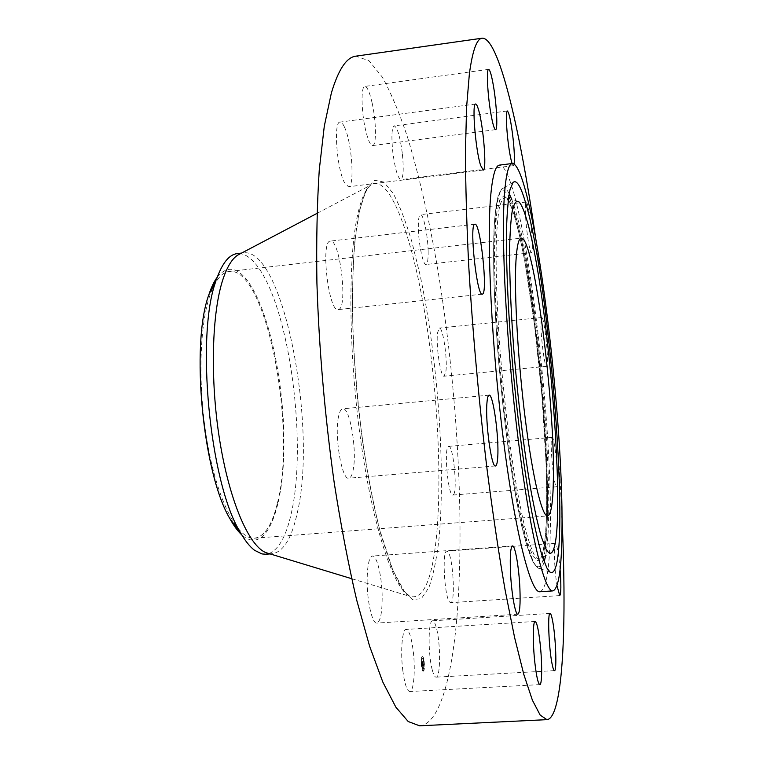 <?xml version="1.0" encoding="UTF-8"?>
<svg xmlns="http://www.w3.org/2000/svg" width="764" height="764" viewBox="0 0 764 764"><rect width="100%" height="100%" fill="white"/><g stroke="black" fill="none" stroke-linecap="round" stroke-linejoin="round"><path stroke-width="0.57" stroke-dasharray="3.82 2.86" d="M432.319 670.114C433.57 674.793 434.84 677.143 436.101 677.152C440.57 677.84 440.742 643.871 436.483 628.256C435.213 623.328 433.904 620.836 432.577 620.798C428.165 619.709 427.888 654.442 432.319 670.114M561.96 516.55C557.844 426.331 548.141 324.203 535.192 234.825M539.995 591.756C546.174 589.464 549.593 569.591 550.261 532.126C553.384 413.276 521.535 165.654 499.455 165.11M560.079 569.61C558.981 556.994 557.691 548.552 556.211 544.293L555.438 543.28C553.413 542.383 554.377 569.724 556.994 585.701M556.956 486.257C559.124 481.492 554.635 436.063 552.133 437.4L551.799 437.772C549.478 441.372 554.053 488.454 556.555 486.783L556.956 486.257M547.396 361.42C547.864 348.718 543.777 316.372 541.819 317.509L540.988 322.045C540.425 334.47 544.646 367.799 546.566 366.328L547.396 361.42M532.145 239.199C531.352 223.374 527.848 201.257 526.195 202.059C525.336 202.479 525.116 206.891 525.517 215.267C526.301 231.387 529.891 253.715 531.486 252.703C532.355 252.206 532.575 247.698 532.145 239.199M512.1 163.534L513.408 165.654L514.115 164.002M419.56 725.8C439.099 724.549 451.715 678.68 456.987 616.577C464.932 518.269 456.843 385.075 437.782 269.501C429.272 219.745 419.14 175.5 407.393 136.756C399.362 112.757 390.987 92.836 382.248 77.011L369.012 60.757L355.928 56.144M344.43 127.025C342.855 123.615 341.384 121.973 340.028 122.097C333.371 121.189 336.723 168.338 344.373 182.491L348.441 186.76C355.002 187.228 351.937 142.247 344.43 127.025M453.606 494.518C457.703 489.667 453.157 444.858 448.707 446.357L448.096 446.749C443.808 450.473 448.401 496.867 452.871 495.062L453.606 494.518M330.268 241.109C320.317 240.947 328.692 312.734 338.204 309.592L338.672 309.468C348.117 307.233 339.865 238.683 330.373 241.09L330.268 241.109M445.918 371.266C447.628 358.612 442.843 326.782 439.348 328.071L437.591 332.636C435.719 345.022 440.666 377.788 444.104 376.203L445.918 371.266M338.538 416.552C334.164 435.394 341.814 480.585 348.823 478.188C350.743 477.901 352.214 475.046 353.226 469.593C357.199 450.254 349.874 406.954 342.769 408.797C340.983 409.026 339.569 411.615 338.538 416.552M428.136 251.031C427.888 235.369 423.371 213.691 420.448 214.636C418.939 215.133 418.233 219.535 418.338 227.825C418.538 243.773 423.18 265.643 426.026 264.516C427.563 263.943 428.27 259.454 428.136 251.031M367.121 581.022C367.083 601.66 372.354 624.131 376.833 623.09C380.329 621.705 382.115 613.196 382.181 597.543C382.134 577.317 377.034 555.189 372.46 556.049C369.069 557.185 367.293 565.513 367.121 581.022M402.303 153.287C400.059 136.527 397.375 127.387 394.234 125.859C391.712 127.636 391.244 136.45 392.83 152.322C395.131 169.207 397.815 178.308 400.88 179.626C403.402 177.745 403.879 168.968 402.303 153.287M402.781 670.353C404.605 683.856 406.935 690.923 409.771 691.525C413.811 691.85 415.578 669.493 413.19 650.747C411.404 637.252 409.065 630.138 406.171 629.421C402.256 628.906 400.317 651.071 402.781 670.353M372.039 102.605C369.604 92.072 367.207 86.676 364.858 86.418C360.837 86.055 361.219 111.649 365.584 130.004C368.038 140.242 370.387 145.437 372.622 145.571C376.642 145.704 376.26 120.827 372.039 102.605M449.509 601.936L450.636 602.681C455.516 603.464 453.262 558.56 448.153 552.076L446.873 551.121C441.964 549.87 444.314 596.321 449.509 601.936M277.447 502.941C297.12 427.85 266.006 266.321 229.181 271.468C221.741 272.337 215.381 280.101 210.11 294.77C198.841 326.486 197.685 392.075 208.285 447.943C218.838 503.934 238.654 539.871 254.527 538.2C264.592 536.653 272.232 524.897 277.447 502.941M217.253 277.189C226.612 265.662 236.611 266.741 247.23 280.417C268.613 308.57 284.208 381.446 283.95 444.266C283.941 507.172 267.028 553.738 243.859 536.624L241.739 534.838M269.014 553.575C278.755 549.555 286.156 536.261 291.199 513.685C307.51 444.304 289.814 308.962 257.611 266.531C251.958 258.853 246.256 254.555 240.517 253.638L237.251 253.591M269.062 553.594L272.232 553.766C283.329 551.971 291.657 538.458 297.196 513.207C317.757 428.346 283.788 247.832 243.64 252.846L240.555 253.619M423.905 663.257C423.533 659.122 422.95 656.887 422.148 656.562C421.308 657.126 421.012 659.771 421.26 664.499C421.632 668.653 422.215 670.887 423.017 671.212C423.858 670.63 424.154 667.975 423.905 663.257M421.69 664.479C421.442 659.752 421.738 657.097 422.578 656.534C423.371 656.859 423.953 659.093 424.326 663.238C424.574 667.956 424.287 670.601 423.447 671.184C422.645 670.868 422.062 668.624 421.69 664.479M424.049 663.362C424.249 667.087 424.02 669.168 423.351 669.627C422.731 669.379 422.272 667.612 421.976 664.346C421.776 660.621 422.014 658.53 422.673 658.081C423.294 658.348 423.762 660.106 424.049 663.362M421.909 664.374L421.862 664.861L421.804 663.964L421.48 664.394M421.919 659.58L421.871 660.067L421.814 659.179L421.489 659.609M423.571 670.343L423.523 670.83L423.466 669.933L423.141 670.362M422.597 668.834L422.549 669.321L422.597 668.834M423.428 658.902L423.485 658.415L423.533 659.303L423.008 658.921M424.106 668.099L423.781 668.529L423.733 667.64L423.676 668.128M421.547 664.365C421.833 667.64 422.301 669.398 422.922 669.656C423.59 669.197 423.819 667.106 423.628 663.391C423.332 660.125 422.874 658.367 422.244 658.11C421.585 658.558 421.346 660.64 421.547 664.365M422.425 661.691L422.95 665.683L423.122 661.404L422.425 661.691L423.552 661.385L423.38 665.654L422.855 661.672M422.922 661.939L423.418 662.035M423.476 661.93L422.626 661.92M422.377 661.719L421.776 661.996L422.406 665.893L422.377 661.719L423.199 665.836L423.036 661.958M422.177 662.082L422.559 662.808L422.206 661.968L422.807 661.691M422.139 662.359L422.654 662.159L422.702 663.563L422.597 662.331L423.457 662.178M423.027 662.187L423.399 665.32L423.055 662.235M421.747 662.216L421.919 663.142L422.177 662.187M422.005 663.267L422.11 664.651L422.435 663.238M422.177 664.183L422.349 666.237L422.186 664.088L422.74 664.011L422.778 666.218L422.607 664.155M422.482 662.121L422.989 662.78L422.941 662.14M422.559 665.387L423.399 665.32L423.332 665.95L422.95 665.329M422.129 662.359L422.969 662.321M422.062 662.407L422.922 662.331M422.043 662.417L422.941 662.369M422.12 662.283L422.96 662.226M422.177 662.264L423.504 662.073M421.795 662.092L423.495 662.016M422.034 662.178L422.884 662.159M422.406 661.91L423.304 661.939M422.597 662.073L423.447 662.121M422.005 668.939L422.062 668.452L422.005 668.939M544.178 561.874C542.478 567.556 540.339 569.562 537.76 567.872L534.552 563.87C529.91 554.96 524.591 536.452 519.09 509.273C511.756 471.159 504.737 418.682 500.009 365.45C496.667 325.025 494.824 289.059 494.461 257.563C494.518 238.387 495.12 222.486 496.266 209.871C497.689 199.308 499.522 192.347 501.757 188.985C503.973 186.836 506.446 188.402 509.196 193.664M511.775 199.452L514.659 207.837C536.815 277.552 556.66 497.66 545.62 555.705M543.233 559.258C540.797 568.187 537.493 569.18 533.301 562.228C529.719 554.874 525.88 542.898 521.783 526.31C517.62 507.181 513.542 484.491 509.559 458.228C503.648 415.778 499.159 372.068 496.084 327.078L494.079 286.08C493.449 261.068 493.554 239.877 494.413 222.515C495.664 207.751 497.479 197.628 499.866 192.136C502.511 189.291 505.472 190.723 508.748 196.415M509.894 198.898L513.685 209.412C536.118 279.357 555.953 503.466 543.882 556.603M513.962 214.426L519.405 234.911L524.792 261.135L534.599 325.521L542.077 397.28L546.231 466.479L546.814 496.982L546.298 522.996L544.636 543.185L541.819 556.221L537.894 560.9L532.966 556.268L527.246 541.81C523.111 527.351 518.899 508.289 514.611 484.624C506.131 434.124 498.949 367.035 495.922 309.219L494.614 269.577C494.528 246.294 495.225 227.653 496.695 213.643L499.771 199.843L503.868 195.813C507 197.723 510.371 203.931 513.962 214.426M515.108 215.754C538.878 288.42 558.627 540.664 540.568 558.312C538.696 560.117 536.519 558.837 534.026 554.463C530.837 547.836 527.427 537.331 523.798 522.977C520.112 506.503 516.454 486.935 512.854 464.264C507.468 427.668 503.142 388.924 499.866 348.05C497.011 307.854 495.779 273.713 496.18 245.616C496.743 228.999 497.851 216.126 499.503 207.006C501.413 200.149 503.677 197.093 506.312 197.838C509.034 199.738 511.966 205.707 515.108 215.754M436.244 538.763C442.576 477.414 437.256 384.588 423.867 307.663C410.526 231.158 388.599 173.132 370.779 185.079C365.689 188.794 361.391 198.325 357.867 213.681C347.849 256.933 348.441 352.958 360.742 440.475C373.004 528.115 393.928 589.512 409.857 596.369C422.989 600.026 431.784 580.821 436.244 538.763M438.794 540.759C446.014 469.249 437.715 356.692 419.847 274.075L411.72 241.271C405.865 221.761 399.744 205.908 393.374 193.722L383.843 182.033L374.666 180.294L366.367 189.577L359.529 210.396L354.735 242.436C352.681 269.004 352.099 299.478 352.997 333.849C354.792 369.537 357.982 405.34 362.575 441.267C367.847 476.01 373.93 507 380.806 534.256L391.483 567.394L402.208 589.311L412.321 599.578L421.336 598.661L428.881 587.592C433.121 575.722 436.425 560.117 438.794 540.759M554.463 670.649L436.101 677.152M550.08 613.425L432.577 620.798M475.619 104.028L340.028 122.097M483.201 170.047L348.441 186.76M552.133 437.4L448.707 446.357M556.555 486.783L452.871 495.062M482.304 294.159L338.204 309.592M474.902 224.215L330.373 241.09M541.819 317.509L439.348 328.071M546.566 366.328L444.104 376.203M495.502 465.964L348.823 478.188M489.094 395.169L342.769 408.797M526.195 202.059L420.448 214.636M531.486 252.703L426.026 264.516M517.849 614.218L376.833 623.09M512.51 545.926L372.46 556.049M507.325 110.971L394.234 125.859M513.408 165.654L400.88 179.626M539.823 684.62L409.771 691.525M535.144 621.457L406.171 629.421M488.626 69.371L364.858 86.418M495.588 129.66L372.622 145.571M559.745 595.586L450.636 602.681M555.438 543.28L446.873 551.121M513.007 182.491L501.757 188.985L498.386 195.164C496.409 202.689 494.976 213.796 494.069 228.465C492.713 260.534 494.318 309.153 498.701 362.403C503.352 415.855 510.39 468.924 517.811 507.582C523.388 535.163 528.793 554.034 533.883 563.469L537.76 567.872L550.032 572.131M518.374 201.4L506.312 197.838C507.057 196.816 509.664 202.546 514.134 215.028C526.253 254.46 538.811 344.488 544.054 423.848C546.938 468.962 547.549 509.445 545.477 535.373C543.987 547.272 542.698 554.311 541.6 556.488L540.568 558.312L551.742 552.544M229.181 271.468L521.22 238.139M254.527 538.2L547.616 515.929M241.548 253.094L243.64 252.846M316.964 213.404L370.779 185.079C366.71 188.04 362.91 197.064 359.386 212.153C350.886 250.105 349.922 329.485 358.698 409.408C364.017 455.764 371.075 496.046 379.861 530.254L392.753 569.992L404.166 591.126L409.857 596.369L351.669 578.692M270.141 553.919L272.232 553.766"/><path stroke-width="1.15" d="M551.98 663.429C552.907 668.194 553.728 670.611 554.463 670.649C557.071 671.451 555.753 637.033 552.649 621.094C551.704 616.061 550.844 613.502 550.08 613.425C547.482 612.193 548.772 647.414 551.98 663.429M535.192 234.825C519.921 129.011 498.644 37.149 482.17 38.2C476.774 38.649 472.505 50.596 469.354 74.051L466.584 107.285L465.457 151.224C465.562 185.509 466.661 223.871 468.762 266.33C472.754 333.476 478.885 401.387 487.155 470.07C492.837 513.809 498.835 553.852 505.147 590.209L514.602 637.558L523.798 674.402L532.403 700.206L540.177 715.085L546.919 719.65C558.178 718.781 563.536 672.521 563.985 609.825C564.176 581.299 563.498 550.204 561.96 516.55M512.338 163.506L499.455 165.11C495.492 165.482 492.599 175.51 490.755 195.164C486.458 240.908 491.634 347.744 503.591 441.181C515.528 534.781 530.98 593.456 539.995 591.756L552.945 590.897C558.627 588.643 561.626 568.769 561.96 531.266C563.928 412.321 532.699 164.289 512.338 163.506C508.69 163.84 506.083 173.848 504.536 193.502C500.917 239.247 506.494 346.264 518.24 439.911C529.958 533.721 544.646 592.568 552.945 590.897M556.994 585.701L559.745 595.586C561.101 593.857 561.206 585.205 560.079 569.61M514.115 164.002C514.688 159.304 514.363 151.014 513.141 139.124C511.145 122.068 509.206 112.68 507.325 110.971C505.94 112.614 506.035 121.495 507.611 137.615C508.977 149.744 510.476 158.387 512.1 163.534M493.477 86.17C491.615 75.369 490.001 69.772 488.626 69.371C486.267 68.76 487.547 94.679 490.851 113.511C492.694 124.016 494.279 129.403 495.588 129.66C497.937 130.023 496.676 104.849 493.477 86.17M478.398 109.281C477.328 105.738 476.411 103.99 475.619 104.028C471.694 102.72 475.6 150.728 480.651 165.492L483.201 170.047C487.05 170.869 483.402 125.143 478.398 109.281M474.836 224.234C469.01 223.556 476.879 296.919 482.304 294.159L482.581 294.064C488.005 292.23 480.346 222.267 474.902 224.215L474.836 224.234M486.945 402.886C485.169 421.871 491.51 468.151 495.502 465.964C496.61 465.744 497.354 462.879 497.717 457.388C499.226 437.868 493.162 393.594 489.094 395.169C488.053 395.332 487.337 397.901 486.945 402.886M510.447 571.157C511.278 592.148 515.28 615.154 517.849 614.218C519.826 612.909 520.504 604.305 519.892 588.404C519.023 567.843 515.146 545.209 512.51 545.926C510.591 546.976 509.894 555.39 510.447 571.157M534.886 662.932C536.509 676.703 538.152 683.933 539.823 684.62C542.182 685.031 542.268 662.388 540.1 643.288C538.515 629.546 536.863 622.268 535.144 621.457C532.852 620.826 532.651 643.288 534.886 662.932M482.17 38.2L355.928 56.144C346.598 57.166 338.414 69.457 331.366 93.017L324.289 126.203L319.276 169.789C317.06 203.654 316.277 241.462 316.917 283.196C319.065 349.11 324.834 415.635 334.212 482.752C340.906 525.479 348.394 564.577 356.683 600.055L369.604 646.22L382.84 682.099L395.867 707.178L408.215 721.541L419.56 725.8L546.919 719.65M525.46 202.298C520.704 185.977 516.55 179.378 513.007 182.491L510.046 189.529C508.432 197.656 507.296 209.441 506.656 224.883C505.806 258.585 507.85 309.028 512.52 363.788C517.419 418.71 524.524 472.859 531.801 512.09C535.43 530.397 538.926 545.181 542.287 556.44L546.948 568.091L550.032 572.131C573.201 585.195 551.522 287.006 525.46 202.298M545.802 548.581C548.074 552.907 550.051 554.234 551.742 552.544C568.024 536.242 548.409 289.289 526.425 218.714C523.521 208.964 520.838 203.186 518.374 201.4C515.996 200.731 513.981 203.759 512.31 210.492C510.896 219.411 509.999 231.96 509.617 248.147C509.454 275.489 510.801 308.666 513.647 347.687C517.753 399.381 524.285 452.699 531.219 492.006C534.685 510.409 538.047 525.317 541.294 536.748L545.802 548.581M553.356 480.671C555.332 404.252 533.931 235.904 521.22 238.139C518.632 238.444 516.884 245.989 515.967 260.782C514.038 292.774 517.916 360.885 525.355 419.617C532.766 478.474 542.144 516.856 547.616 515.929C551.054 514.841 552.964 503.084 553.356 480.671M241.739 534.838C237.881 531.286 234.061 526.119 230.279 519.329C202.775 474.329 190.379 343.943 208.916 294.57C211.361 287.188 214.14 281.391 217.253 277.189M241.548 253.094L237.251 253.591C229.229 254.517 222.353 262.988 216.613 278.994L208.916 294.57M269.014 553.575L265.824 554.234L261.918 553.929L254.622 550.328C249.666 546.613 244.719 540.32 239.791 531.457C209.575 482.036 195.613 335.1 215.983 280.875M240.555 253.619L237.575 255.186C232.122 258.834 227.366 266.521 223.317 278.23C211.838 311.33 209.852 378.715 219.621 439.825C229.353 501.012 248.844 545.792 265.834 552.611L269.062 553.594M509.196 193.664L511.775 199.452M508.748 196.415L509.894 198.898M545.62 555.705L544.178 561.874M543.882 556.603L543.233 559.258M239.791 531.457L230.279 519.329M237.575 255.186L316.964 213.404M265.834 552.611L351.669 578.692M265.824 554.234L270.141 553.919"/></g></svg>
